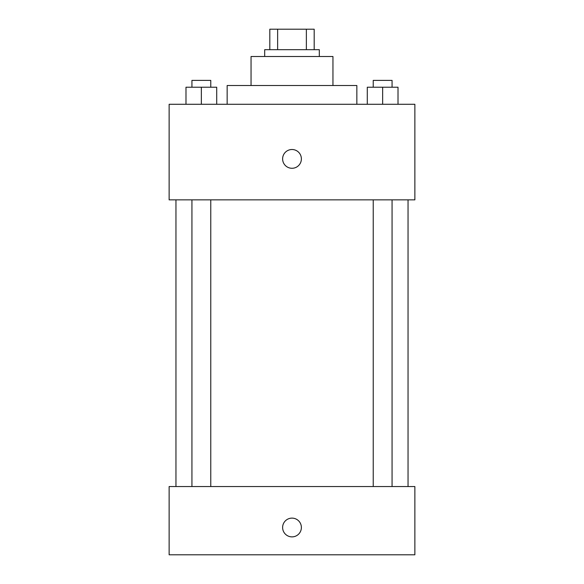 <?xml version="1.0" encoding="UTF-8"?>
<svg xmlns="http://www.w3.org/2000/svg" width="584" height="584" viewBox="0 0 584 584"><rect width="100%" height="100%" fill="white"/><g stroke="black" fill="none" stroke-linecap="round" stroke-linejoin="round"><path stroke-width="0.88" d="M277.634 49.676L277.634 29.2L269.815 29.2L269.815 49.676L269.815 29.2M277.634 29.2L314.185 29.2L314.185 49.676M306.366 49.676L306.366 29.2M264.698 56.502L264.698 49.676L319.302 49.676L319.302 56.502M251.047 85.512L251.047 56.502L332.953 56.502L332.953 85.512M227.154 104.288L227.154 85.512L356.846 85.512L356.846 104.288M169.134 104.288L414.866 104.288L414.866 199.852L169.134 199.852L169.134 104.288M292 168.28A9.388 9.388 0 0 1 283.875 154.198A9.388 9.388 0 0 1 300.125 154.198A9.388 9.388 0 0 1 292 168.28M169.134 486.538L414.866 486.538L414.866 554.8L169.134 554.8L169.134 486.538M292 536.879A9.388 9.388 0 0 1 283.875 522.804A9.388 9.388 0 0 1 300.125 522.804A9.388 9.388 0 0 1 292 536.879M367.292 104.288L367.292 87.22L398.011 87.22L398.011 104.288L398.011 87.22M382.651 104.288L382.651 87.22M392.068 87.22L392.068 80.395L373.227 80.395L373.227 87.22M185.989 104.288L185.989 87.22L216.708 87.22L216.708 104.288L216.708 87.22M201.349 104.288L201.349 87.22M210.773 87.22L210.773 80.395L191.932 80.395L191.932 87.22M408.041 486.538L408.041 199.852M175.959 486.538L175.959 199.852M373.227 199.852L373.227 486.538M392.068 199.852L392.068 486.538M210.773 486.538L210.773 199.852M191.932 486.538L191.932 199.852"/></g></svg>
